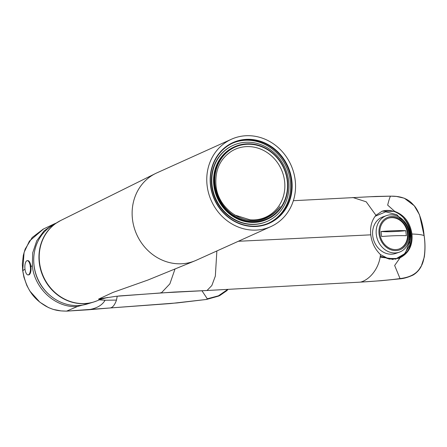 <?xml version="1.0" encoding="UTF-8"?>
<svg xmlns="http://www.w3.org/2000/svg" width="447" height="447" viewBox="0 0 447 447"><rect width="100%" height="100%" fill="white"/><g stroke="black" fill="none" stroke-linecap="round" stroke-linejoin="round"><path stroke-width="0.67" d="M288.678 181.08A41.649 37.928 -114.3 0 1 267.518 221.22A41.649 37.928 -114.3 0 1 212.096 185.432A41.649 37.928 -114.3 0 1 233.256 145.297A41.649 37.928 -114.3 0 1 288.678 181.08M267.328 221.304A41.649 37.928 -114.3 0 1 267.133 221.394A41.649 37.928 -114.3 0 1 211.716 185.606A41.649 37.928 -114.3 0 1 232.87 145.471A41.649 37.928 -114.3 0 1 233.066 145.381M380.079 257.12L395.947 259.159M380.235 256.243L393.231 259.545M410.139 239.849L410.29 234.424C409.815 228.518 407.748 223.243 404.088 218.611C407.904 223.126 410.15 228.372 410.827 234.345L409.776 245.112L404.569 253.79L396.394 258.517L386.934 258.483M381.822 211.302A24.982 21.171 -109.3 0 1 411.184 234.289A24.982 21.171 -109.3 0 1 398.26 258.483M394.74 211.392C404.412 215.013 410.15 222.556 411.955 234.021C412.905 245.185 408.955 253.091 400.104 257.751L398.495 258.4L389.147 259.098L380.498 254.6C379.123 269.334 368.797 280.247 360.383 282.13C377.525 281.09 390.745 279.906 400.037 278.57C410.24 277.375 417.04 273.598 420.448 267.245C424.84 261.78 425.885 247.012 424.102 235.58C423.147 223.813 418.895 209.816 413.207 204.698C408.245 198.77 400.68 195.931 390.505 196.183C389.79 197.323 388.845 200.301 387.666 205.117L394.74 211.392L382.124 211.196L375.949 215.286C371.664 220.449 369.937 226.964 370.77 234.837C371.742 242.665 374.983 249.253 380.498 254.6M238.34 241.274L370.77 234.837M375.949 215.286L366.205 201.804L352.8 197.485M206.983 290.505L161.322 292.908L115.879 296.322L101.145 298.618L108.029 297.411M359.226 282.202L207.084 290.494M359.455 282.191L381.319 280.699L399.735 278.855C403.496 278.654 407.927 277.397 413.034 275.084C416.554 272.972 419.28 270.061 421.214 266.351L424.309 257.019C425.276 249.962 425.22 242.833 424.153 235.63L424.102 235.58C421.851 234.709 417.8 234.189 411.955 234.021M400.104 257.751L394.651 265.49L400.037 278.57L399.735 278.855M360.153 282.146L207.006 290.505L211.833 285.538L215.342 276.095L216.868 250.963M370.166 196.741L390.248 196.177M175.023 268.965L169.866 283.862L161.322 292.908L160.791 292.634L161.322 292.908M118.623 295.998L174.045 292.07L206.883 290.5M101.145 298.618L98.541 299.138L100.709 299.317M147.778 280.085L112.99 292.416L98.541 299.138M231.445 139.229L156.802 172.911A47.924 43.644 65.7 0 0 155.506 173.525A47.924 43.644 65.7 0 0 132.457 219.097A47.924 43.644 65.7 0 0 194.909 260.841A47.924 43.644 65.7 0 0 196.227 260.277L270.871 226.595A47.924 43.644 -114.3 0 1 207.095 185.416A47.924 43.644 -114.3 0 1 231.445 139.229A47.924 43.644 -114.3 0 1 295.216 180.404A47.924 43.644 -114.3 0 1 270.871 226.595M291.841 180.599A44.253 40.303 65.7 0 0 246.118 139.363A44.253 40.303 65.7 0 0 210.47 185.226A44.253 40.303 65.7 0 0 256.192 226.461A44.253 40.303 65.7 0 0 291.841 180.599M291.315 180.689A43.845 39.928 65.7 0 0 246.012 139.833A43.845 39.928 65.7 0 0 232.965 143.012A43.845 39.928 65.7 0 0 210.693 185.27A43.845 39.928 65.7 0 0 255.997 226.126A43.845 39.928 65.7 0 0 269.038 222.947A43.845 39.928 65.7 0 0 291.315 180.689M232.468 143.241A43.845 39.928 -114.3 0 1 290.315 181.136A43.845 39.928 -114.3 0 1 268.535 223.165M234.647 146.733L234.032 147.007A39.766 36.218 65.7 0 0 213.828 185.337A39.766 36.218 65.7 0 0 266.747 219.505L267.362 219.226A39.766 36.218 65.7 0 0 287.561 180.901A39.766 36.218 65.7 0 0 234.647 146.733A39.766 36.218 65.7 0 0 214.443 185.058A39.766 36.218 65.7 0 0 267.362 219.226M284.605 181.309A37.218 33.894 65.7 0 0 231.58 151.192C220.131 158.735 214.934 170.056 215.979 185.159C217.767 210.548 247.537 228.948 268.217 217.03C272.977 214.549 276.928 211.062 280.073 206.559C276.794 210.984 272.737 214.387 267.898 216.75C262.154 219.46 256.198 220.483 250.029 219.812A37.218 33.894 65.7 0 0 284.605 181.309M234.368 214.918L250.029 219.812M215.063 184.963A39.258 35.749 -114.3 0 1 246.688 144.28A39.258 35.749 -114.3 0 1 287.248 180.856A39.258 35.749 -114.3 0 1 255.628 221.544A39.258 35.749 -114.3 0 1 215.063 184.963M287.343 180.851A39.358 35.844 -114.3 0 1 255.639 221.645A39.358 35.844 -114.3 0 1 214.968 184.969A39.358 35.844 -114.3 0 1 246.671 144.18A39.358 35.844 -114.3 0 1 287.343 180.851M95.278 301.485A44.069 40.135 -114.3 0 1 93.546 302.06L96.982 300.837A44.097 40.157 65.7 0 1 39.52 262.428A44.097 40.157 65.7 0 1 39.414 261.467A44.097 40.157 65.7 0 1 60.725 220.494L51.958 225.69A43.236 39.375 65.7 0 0 34.022 265.216A43.236 39.375 65.7 0 0 87.288 303.977L93.546 302.06A44.069 40.135 -114.3 0 1 39.252 262.557A44.069 40.135 -114.3 0 1 39.152 261.596A44.069 40.135 -114.3 0 1 57.534 222.26A44.069 40.135 -114.3 0 1 59.116 221.343M92.143 302.49L77.437 306.497C56.126 308.29 34.52 288.969 32.34 265.831L32.709 252.801L36.743 240.793L44.052 230.909L53.925 224.042L56.3 223.019M33.743 261.456A41.806 38.073 65.7 0 0 34.028 265.736A41.806 38.073 65.7 0 0 48.416 293.97M99.385 299.853L105.084 300.228C102.156 305.351 96.457 308.547 87.992 309.81L66.592 311.129L77.437 306.497M117.22 296.16L116.483 300.088L105.084 300.228M201.932 290.723L207.296 298.803L206.469 299.456L218.516 296.115L206.391 299.468M116.483 300.088C114.605 305.374 112.309 308.011 109.604 308.005L177.28 302.91L206.469 299.456L170.754 303.524L109.493 308.017M43.555 228.959L29.385 241.14L24.088 252.41L22.73 270.413L25.021 269.317M66.463 311.129L66.592 311.129C60.898 310.95 55.037 311.09 45.952 306.234C38.559 301.697 26.619 293.953 22.73 270.413L23.227 270.53L22.73 270.413M53.925 224.042L43.186 229.132L32.195 237.508L25.149 249.102L23.317 255.326L22.35 263.842L22.663 270.469L23.898 277.123L26.798 285.393L29.854 291.053L39.884 302.222L48.477 307.581L53.271 309.425L60.988 310.894L66.53 311.14L109.604 308.005L87.869 309.821M227.573 289.539L218.454 295.825L207.296 298.803M227.864 289.522L219.969 295.433L218.471 296.132M227.897 289.522L226.791 290.701L219.963 295.439L207.682 298.736M381.308 234.005L381.654 236.519A47.974 6.549 -6.6 0 1 406.357 235.709L405.775 230.691A33.698 4.604 -6.6 0 1 381.073 231.501L381.308 234.005M388.287 218.225A16.316 13.829 -109.3 0 1 407.424 233.245A16.316 13.829 -109.3 0 1 399.076 249.013M405.775 230.691A47.974 6.549 173.4 0 0 381.073 231.501M407.938 233.066A16.316 13.829 70.7 0 0 388.538 218.13A16.316 13.829 70.7 0 0 379.939 233.988A16.316 13.829 70.7 0 0 399.333 248.923A16.316 13.829 70.7 0 0 407.938 233.066M408.809 233.038A17.332 14.69 -109.3 0 1 395.908 250.583A17.332 14.69 -109.3 0 1 379.062 234.016A17.332 14.69 -109.3 0 1 391.963 216.471A17.332 14.69 -109.3 0 1 408.809 233.038M395.12 252.952A19.372 16.422 -109.3 0 1 376.29 234.429A19.372 16.422 -109.3 0 1 386.51 215.599A19.372 16.422 -109.3 0 1 390.712 214.817A19.372 16.422 -109.3 0 1 409.541 233.34A19.372 16.422 -109.3 0 1 399.322 252.169A19.372 16.422 -109.3 0 1 395.12 252.952M386.51 215.599L382.934 216.856A19.372 16.422 70.7 0 0 372.72 235.681A19.372 16.422 70.7 0 0 395.751 253.421L399.322 252.169M375.106 216.292L385.694 211.844L396.763 214.677L406.904 225.07M407.982 227.322L410.089 240.497L405.686 252.298A24.473 20.741 -109.3 0 1 398.579 257.785M26.854 260.769A7.135 2.783 86.7 0 1 27.261 260.662A7.135 2.783 86.7 0 1 30.407 267.105A7.135 2.783 86.7 0 1 28.479 274.816A7.135 2.783 86.7 0 1 28.072 274.916A7.135 2.783 86.7 0 1 24.926 268.479A7.135 2.783 86.7 0 1 26.854 260.769M28.072 274.916L28.636 274.883A7.135 2.783 -93.3 0 0 29.044 274.782A7.135 2.783 -93.3 0 0 30.972 267.071A7.135 2.783 -93.3 0 0 27.826 260.635L27.261 260.662M424.114 235.692L419.487 214.739L414.246 205.754L404.306 198.205L396.467 196.44L390.376 196.144L375.564 196.462L293.355 200.697M268.155 217.058L267.898 216.75M30.178 266.859L32.34 265.831M267.518 221.22L267.133 221.394M107.336 297.523L100.62 299.35L96.982 300.837M147.778 280.09L194.909 260.841M60.725 220.494L155.506 173.525M233.256 145.297L232.87 145.471"/></g></svg>
